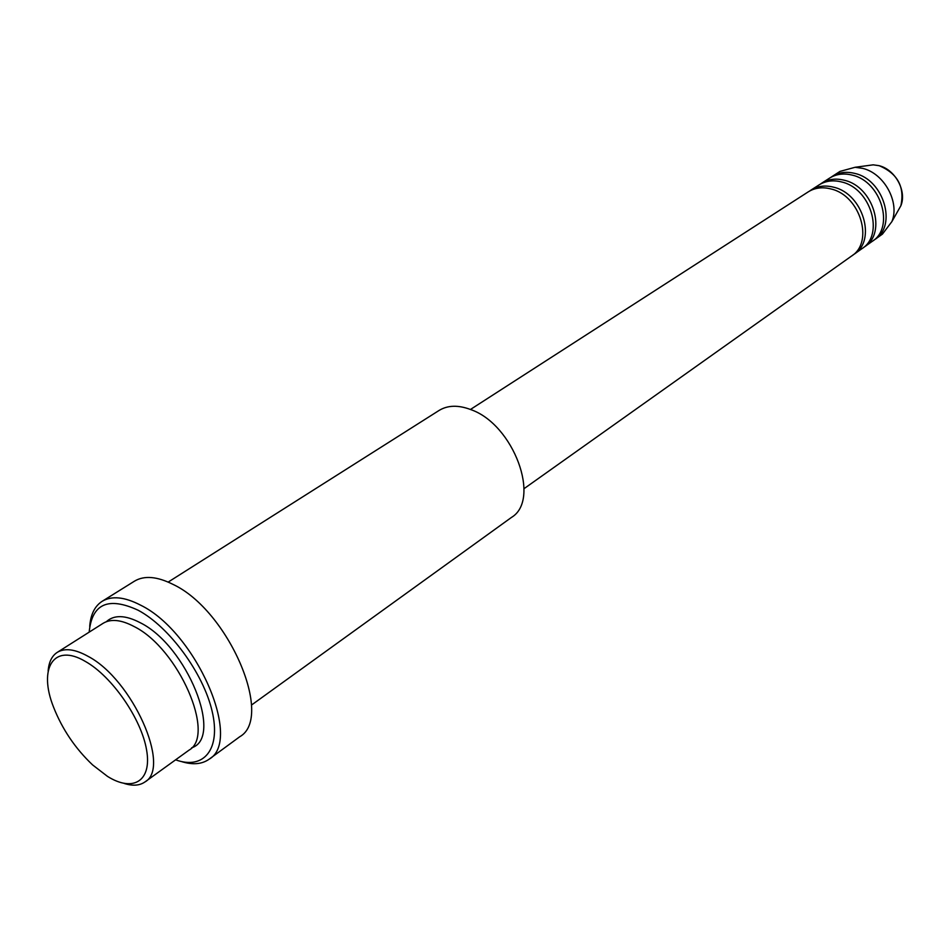 <?xml version="1.0" encoding="UTF-8"?>
<svg xmlns="http://www.w3.org/2000/svg" width="950" height="950" viewBox="0 0 950 950"><rect width="100%" height="100%" fill="white"/><g stroke="black" fill="none" stroke-linecap="round" stroke-linejoin="round"><path stroke-width="1.43" d="M524.044 488.668L851.616 256.001C874.154 242.119 860.261 195.605 831.155 189.002C822.546 186.758 814.898 187.708 808.224 191.876L470.452 409.474M852.898 255.027L854.24 254.137C876.767 240.267 862.909 193.824 833.839 187.245C825.241 185.013 817.594 185.974 810.92 190.131L809.602 191.045M854.24 254.137L862.042 248.603C884.545 234.721 870.829 188.504 841.842 182.02C833.257 179.823 825.645 180.797 818.971 184.953L810.92 190.131M863.301 247.641L864.619 246.763C887.11 232.893 873.442 186.746 844.491 180.298C835.917 178.101 828.305 179.075 821.631 183.231L820.325 184.134M864.619 246.763L872.314 241.3C894.781 227.442 881.232 181.521 852.364 175.156C843.826 172.983 836.226 173.981 829.564 178.125L821.631 183.231M873.561 240.362L874.855 239.495C897.311 225.637 883.809 179.787 854.976 173.458C846.438 171.297 838.838 172.283 832.188 176.439L830.894 177.329M107.481 776.376C133.143 792.561 152.143 781.137 146.573 749.918C141.419 718.924 112.064 676.459 85.512 661.521C53.746 642.497 37.964 668.242 53.592 707.263C62.344 729.363 75.359 748.588 92.625 764.94L107.481 776.376M48.141 671.068C48.806 662.162 51.834 655.928 57.238 652.377C64.802 647.817 75.074 649.135 88.053 656.331C132.359 679.381 171.534 767.636 144.934 781.957C139.626 785.65 132.715 786.149 124.201 783.453M251.441 705.09L511.456 517.429C541.31 499.736 513.641 424.401 470.867 409.628C458.351 404.878 447.759 405.151 439.066 410.459L168.186 582.077M175.596 759.822C203.799 770.141 221.172 749.348 212.123 711.217C203.395 673.265 169.183 626.679 138.094 610.209C108.241 596.469 91.936 603.773 89.181 632.13M89.716 626.43C90.606 614.496 94.739 606.124 102.137 601.314C111.756 595.567 124.569 596.849 140.576 605.15C195.985 631.988 243.022 740.572 209.036 759.264C201.816 764.334 192.494 765.071 181.094 761.449M144.934 781.957L188.991 750.168C216.161 735.3 178.481 648.529 134.211 626.584C121.244 619.709 110.889 618.616 103.134 623.295L57.238 652.377M209.036 759.264L239.78 736.713C274.206 717.582 228.463 610.351 173.126 584.44C157.142 576.401 144.269 575.308 134.496 581.151L102.137 601.314M874.855 239.495L882.431 234.116L891.872 221.623C899.971 202.326 884.177 173.363 862.731 168.388L855.095 167.283L839.99 171.404L832.188 176.439M897.572 211.565L900.873 205.734C907.012 191.104 895.173 169.397 878.988 165.668L873.204 164.837L866.554 165.739M106.317 621.716C114.059 614.65 125.353 614.982 140.22 622.713C186.96 645.727 223.927 737.984 191.639 747.793M855.095 167.283L873.204 164.837L879.082 165.656C897.607 173.47 904.875 186.829 900.873 205.734L891.872 221.623"/></g></svg>
